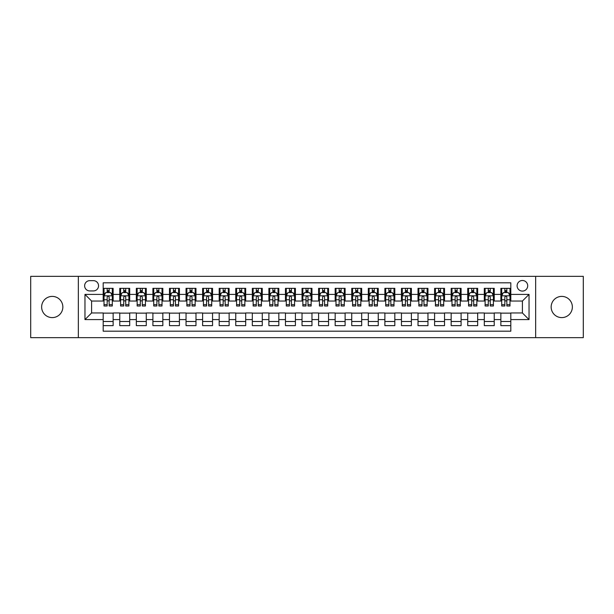 <?xml version="1.0" encoding="UTF-8"?>
<svg xmlns="http://www.w3.org/2000/svg" width="614" height="614" viewBox="0 0 614 614"><rect width="100%" height="100%" fill="white"/><g stroke="black" fill="none" stroke-linecap="round" stroke-linejoin="round"><path stroke-width="0.92" d="M561.756 296.393A10.607 10.607 0 0 0 551.157 307A10.607 10.607 0 0 0 561.756 317.607A10.607 10.607 0 0 0 572.363 307A10.607 10.607 0 0 0 561.756 296.393M52.244 296.393A10.607 10.607 0 0 0 41.637 307A10.607 10.607 0 0 0 52.244 317.607A10.607 10.607 0 0 0 62.843 307A10.607 10.607 0 0 0 52.244 296.393M522.407 280.491A5.303 5.303 0 0 0 517.103 285.794A5.303 5.303 0 0 0 522.407 291.09A5.303 5.303 0 0 0 527.71 285.794A5.303 5.303 0 0 0 522.407 280.491M535.661 337.654L583.3 337.654L583.3 276.346L535.661 276.346L535.661 337.654L78.339 337.654L78.339 276.346L30.7 276.346L30.7 337.654L78.339 337.654M510.81 288.357L500.863 288.357L500.863 294.405L494.239 294.405L494.239 301.037L500.863 301.037L500.863 294.405M494.239 294.405L494.239 288.357L484.292 288.357L484.292 294.405L477.669 294.405L477.669 301.037L484.292 301.037L484.292 294.405M477.669 294.405L477.669 288.357L467.73 288.357L467.73 294.405L461.099 294.405L461.099 301.037L467.73 301.037L467.73 294.405M461.099 294.405L461.099 288.357L451.16 288.357L451.16 294.405L444.528 294.405L444.528 301.037L451.16 301.037L451.16 294.405M444.528 294.405L444.528 288.357L434.589 288.357L434.589 294.405L427.958 294.405L427.958 301.037L434.589 301.037L434.589 294.405M427.958 294.405L427.958 288.357L418.019 288.357L418.019 294.405L411.388 294.405L411.388 301.037L418.019 301.037L418.019 294.405M411.388 294.405L411.388 288.357L401.449 288.357L401.449 294.405L394.817 294.405L394.817 301.037L401.449 301.037L401.449 294.405M394.817 294.405L394.817 288.357L384.878 288.357L384.878 294.405L378.247 294.405L378.247 301.037L384.878 301.037L384.878 294.405M378.247 294.405L378.247 288.357L368.308 288.357L368.308 294.405L361.677 294.405L361.677 301.037L368.308 301.037L368.308 294.405M361.677 294.405L361.677 288.357L351.738 288.357L351.738 294.405L345.114 294.405L345.114 301.037L351.738 301.037L351.738 294.405M345.114 294.405L345.114 288.357L335.167 288.357L335.167 294.405L328.544 294.405L328.544 301.037L335.167 301.037L335.167 294.405M328.544 294.405L328.544 288.357L318.597 288.357L318.597 294.405L311.973 294.405L311.973 301.037L318.597 301.037L318.597 294.405M311.973 294.405L311.973 288.357L302.027 288.357L302.027 294.405L295.403 294.405L295.403 301.037L302.027 301.037L302.027 294.405M295.403 294.405L295.403 288.357L285.456 288.357L285.456 294.405L278.833 294.405L278.833 301.037L285.456 301.037L285.456 294.405M278.833 294.405L278.833 288.357L268.886 288.357L268.886 294.405L262.262 294.405L262.262 301.037L268.886 301.037L268.886 294.405M262.262 294.405L262.262 288.357L252.323 288.357L252.323 294.405L245.692 294.405L245.692 301.037L252.323 301.037L252.323 294.405M245.692 294.405L245.692 288.357L235.753 288.357L235.753 294.405L229.122 294.405L229.122 301.037L235.753 301.037L235.753 294.405M229.122 294.405L229.122 288.357L219.183 288.357L219.183 294.405L212.551 294.405L212.551 301.037L219.183 301.037L219.183 294.405M212.551 294.405L212.551 288.357L202.612 288.357L202.612 294.405L195.981 294.405L195.981 301.037L202.612 301.037L202.612 294.405M195.981 294.405L195.981 288.357L186.042 288.357L186.042 294.405L179.411 294.405L179.411 301.037L186.042 301.037L186.042 294.405M179.411 294.405L179.411 288.357L169.472 288.357L169.472 294.405L162.84 294.405L162.84 301.037L169.472 301.037L169.472 294.405M162.84 294.405L162.84 288.357L152.901 288.357L152.901 294.405L146.27 294.405L146.27 301.037L152.901 301.037L152.901 294.405M146.27 294.405L146.27 288.357L136.331 288.357L136.331 294.405L129.707 294.405L129.707 301.037L136.331 301.037L136.331 294.405M129.707 294.405L129.707 288.357L119.761 288.357L119.761 301.037L113.137 301.037L113.137 288.357L103.19 288.357M103.19 325.643L113.137 325.643L113.137 312.963L119.761 312.963L119.761 325.643L129.707 325.643L129.707 312.963L136.331 312.963L136.331 319.595L129.707 319.595M136.331 319.595L136.331 325.643L146.27 325.643L146.27 312.963L152.901 312.963L152.901 319.595L146.27 319.595M152.901 319.595L152.901 325.643L162.84 325.643L162.84 312.963L169.472 312.963L169.472 319.595L162.84 319.595M169.472 319.595L169.472 325.643L179.411 325.643L179.411 312.963L186.042 312.963L186.042 319.595L179.411 319.595M186.042 319.595L186.042 325.643L195.981 325.643L195.981 312.963L202.612 312.963L202.612 319.595L195.981 319.595M202.612 319.595L202.612 325.643L212.551 325.643L212.551 312.963L219.183 312.963L219.183 319.595L212.551 319.595M219.183 319.595L219.183 325.643L229.122 325.643L229.122 312.963L235.753 312.963L235.753 319.595L229.122 319.595M235.753 319.595L235.753 325.643L245.692 325.643L245.692 312.963L252.323 312.963L252.323 319.595L245.692 319.595M252.323 319.595L252.323 325.643L262.262 325.643L262.262 312.963L268.886 312.963L268.886 319.595L262.262 319.595M268.886 319.595L268.886 325.643L278.833 325.643L278.833 312.963L285.456 312.963L285.456 319.595L278.833 319.595M285.456 319.595L285.456 325.643L295.403 325.643L295.403 312.963L302.027 312.963L302.027 319.595L295.403 319.595M302.027 319.595L302.027 325.643L311.973 325.643L311.973 312.963L318.597 312.963L318.597 319.595L311.973 319.595M318.597 319.595L318.597 325.643L328.544 325.643L328.544 312.963L335.167 312.963L335.167 319.595L328.544 319.595M335.167 319.595L335.167 325.643L345.114 325.643L345.114 312.963L351.738 312.963L351.738 319.595L345.114 319.595M351.738 319.595L351.738 325.643L361.677 325.643L361.677 312.963L368.308 312.963L368.308 319.595L361.677 319.595M368.308 319.595L368.308 325.643L378.247 325.643L378.247 312.963L384.878 312.963L384.878 319.595L378.247 319.595M384.878 319.595L384.878 325.643L394.817 325.643L394.817 312.963L401.449 312.963L401.449 319.595L394.817 319.595M401.449 319.595L401.449 325.643L411.388 325.643L411.388 312.963L418.019 312.963L418.019 319.595L411.388 319.595M418.019 319.595L418.019 325.643L427.958 325.643L427.958 312.963L434.589 312.963L434.589 319.595L427.958 319.595M434.589 319.595L434.589 325.643L444.528 325.643L444.528 312.963L451.16 312.963L451.16 319.595L444.528 319.595M451.16 319.595L451.16 325.643L461.099 325.643L461.099 312.963L467.73 312.963L467.73 319.595L461.099 319.595M467.73 319.595L467.73 325.643L477.669 325.643L477.669 312.963L484.292 312.963L484.292 319.595L477.669 319.595M484.292 319.595L484.292 325.643L494.239 325.643L494.239 312.963L500.863 312.963L500.863 319.595L494.239 319.595M89.774 290.929L93.42 290.929A5.135 5.135 0 0 0 98.555 285.794A5.135 5.135 0 0 0 93.42 280.652L89.774 280.652A5.135 5.135 0 0 0 84.632 285.794A5.135 5.135 0 0 0 89.774 290.929M535.661 276.346L78.339 276.346M510.81 294.405L510.81 282.808L103.19 282.808L103.19 301.037L91.593 301.037L91.593 312.963L103.19 312.963L103.19 331.192L510.81 331.192L510.81 312.963L522.407 312.963L522.407 301.037L510.81 301.037L510.81 294.405L529.038 294.405L529.038 319.595L510.81 319.595M103.19 319.595L84.962 319.595L84.962 294.405L103.19 294.405M500.863 319.595L500.863 325.643L510.81 325.643M103.19 292.502L104.019 292.502M107.166 292.502L109.154 292.502M112.308 292.502L113.137 292.502M103.19 300.868L104.019 300.868M107.166 300.868L109.154 300.868M112.308 300.868L113.137 300.868M103.19 313.132L113.137 313.132M103.19 321.498L113.137 321.498M119.761 300.868L120.59 300.868M123.736 300.868L125.724 300.868M128.879 300.868L129.707 300.868M119.761 292.502L120.59 292.502M123.736 292.502L125.724 292.502M128.879 292.502L129.707 292.502M119.761 313.132L129.707 313.132M119.761 321.498L129.707 321.498M136.331 313.132L146.27 313.132M136.331 321.498L146.27 321.498M136.331 292.502L137.16 292.502M140.307 292.502L142.294 292.502M145.449 292.502L146.27 292.502M136.331 300.868L137.16 300.868M140.307 300.868L142.294 300.868M145.449 300.868L146.27 300.868M152.901 313.132L162.84 313.132M152.901 321.498L162.84 321.498M152.901 292.502L153.73 292.502M156.877 292.502L158.865 292.502M162.012 292.502L162.84 292.502M152.901 300.868L153.73 300.868M156.877 300.868L158.865 300.868M162.012 300.868L162.84 300.868M169.472 313.132L179.411 313.132M169.472 321.498L179.411 321.498M169.472 292.502L170.301 292.502M173.447 292.502L175.435 292.502M178.582 292.502L179.411 292.502M169.472 300.868L170.301 300.868M173.447 300.868L175.435 300.868M178.582 300.868L179.411 300.868M186.042 313.132L195.981 313.132M186.042 321.498L195.981 321.498M186.042 292.502L186.871 292.502M190.018 292.502L192.005 292.502M195.152 292.502L195.981 292.502M186.042 300.868L186.871 300.868M190.018 300.868L192.005 300.868M195.152 300.868L195.981 300.868M202.612 313.132L212.551 313.132M202.612 321.498L212.551 321.498M202.612 292.502L203.441 292.502M206.588 292.502L208.576 292.502M211.723 292.502L212.551 292.502M202.612 300.868L203.441 300.868M206.588 300.868L208.576 300.868M211.723 300.868L212.551 300.868M219.183 313.132L229.122 313.132M219.183 321.498L229.122 321.498M219.183 292.502L220.012 292.502M223.158 292.502L225.146 292.502M228.293 292.502L229.122 292.502M219.183 300.868L220.012 300.868M223.158 300.868L225.146 300.868M228.293 300.868L229.122 300.868M235.753 313.132L245.692 313.132M235.753 321.498L245.692 321.498M235.753 292.502L236.582 292.502M239.729 292.502L241.716 292.502M244.863 292.502L245.692 292.502M235.753 300.868L236.582 300.868M239.729 300.868L241.716 300.868M244.863 300.868L245.692 300.868M252.323 313.132L262.262 313.132M252.323 321.498L262.262 321.498M252.323 292.502L253.152 292.502M256.299 292.502L258.287 292.502M261.434 292.502L262.262 292.502M252.323 300.868L253.152 300.868M256.299 300.868L258.287 300.868M261.434 300.868L262.262 300.868M268.886 313.132L278.833 313.132M268.886 321.498L278.833 321.498M268.886 292.502L269.715 292.502M272.869 292.502L274.857 292.502M278.004 292.502L278.833 292.502M268.886 300.868L269.715 300.868M272.869 300.868L274.857 300.868M278.004 300.868L278.833 300.868M285.456 313.132L295.403 313.132M285.456 321.498L295.403 321.498M285.456 292.502L286.285 292.502M289.44 292.502L291.427 292.502M294.574 292.502L295.403 292.502M285.456 300.868L286.285 300.868M289.44 300.868L291.427 300.868M294.574 300.868L295.403 300.868M302.027 313.132L311.973 313.132M302.027 321.498L311.973 321.498M302.027 292.502L302.856 292.502M306.002 292.502L307.998 292.502M311.144 292.502L311.973 292.502M302.027 300.868L302.856 300.868M306.002 300.868L307.998 300.868M311.144 300.868L311.973 300.868M318.597 313.132L328.544 313.132M318.597 321.498L328.544 321.498M318.597 292.502L319.426 292.502M322.573 292.502L324.56 292.502M327.715 292.502L328.544 292.502M318.597 300.868L319.426 300.868M322.573 300.868L324.56 300.868M327.715 300.868L328.544 300.868M335.167 313.132L345.114 313.132M335.167 321.498L345.114 321.498M335.167 292.502L335.996 292.502M339.143 292.502L341.131 292.502M344.285 292.502L345.114 292.502M335.167 300.868L335.996 300.868M339.143 300.868L341.131 300.868M344.285 300.868L345.114 300.868M351.738 313.132L361.677 313.132M351.738 321.498L361.677 321.498M351.738 292.502L352.566 292.502M355.713 292.502L357.701 292.502M360.848 292.502L361.677 292.502M351.738 300.868L352.566 300.868M355.713 300.868L357.701 300.868M360.848 300.868L361.677 300.868M368.308 313.132L378.247 313.132M368.308 321.498L378.247 321.498M368.308 292.502L369.137 292.502M372.284 292.502L374.271 292.502M377.418 292.502L378.247 292.502M368.308 300.868L369.137 300.868M372.284 300.868L374.271 300.868M377.418 300.868L378.247 300.868M384.878 313.132L394.817 313.132M384.878 321.498L394.817 321.498M384.878 292.502L385.707 292.502M388.854 292.502L390.842 292.502M393.988 292.502L394.817 292.502M384.878 300.868L385.707 300.868M388.854 300.868L390.842 300.868M393.988 300.868L394.817 300.868M401.449 313.132L411.388 313.132M401.449 321.498L411.388 321.498M401.449 292.502L402.277 292.502M405.424 292.502L407.412 292.502M410.559 292.502L411.388 292.502M401.449 300.868L402.277 300.868M405.424 300.868L407.412 300.868M410.559 300.868L411.388 300.868M418.019 313.132L427.958 313.132M418.019 321.498L427.958 321.498M418.019 292.502L418.848 292.502M421.995 292.502L423.982 292.502M427.129 292.502L427.958 292.502M418.019 300.868L418.848 300.868M421.995 300.868L423.982 300.868M427.129 300.868L427.958 300.868M434.589 313.132L444.528 313.132M434.589 321.498L444.528 321.498M434.589 292.502L435.418 292.502M438.565 292.502L440.553 292.502M443.699 292.502L444.528 292.502M434.589 300.868L435.418 300.868M438.565 300.868L440.553 300.868M443.699 300.868L444.528 300.868M451.16 313.132L461.099 313.132M451.16 321.498L461.099 321.498M451.16 292.502L451.988 292.502M455.135 292.502L457.123 292.502M460.27 292.502L461.099 292.502M451.16 300.868L451.988 300.868M455.135 300.868L457.123 300.868M460.27 300.868L461.099 300.868M467.73 313.132L477.669 313.132M467.73 321.498L477.669 321.498M467.73 292.502L468.551 292.502M471.705 292.502L473.693 292.502M476.84 292.502L477.669 292.502M467.73 300.868L468.551 300.868M471.705 300.868L473.693 300.868M476.84 300.868L477.669 300.868M484.292 313.132L494.239 313.132M484.292 321.498L494.239 321.498M484.292 292.502L485.121 292.502M488.276 292.502L490.264 292.502M493.41 292.502L494.239 292.502M484.292 300.868L485.121 300.868M488.276 300.868L490.264 300.868M493.41 300.868L494.239 300.868M500.863 313.132L510.81 313.132M500.863 321.498L510.81 321.498M500.863 292.502L501.692 292.502M504.846 292.502L506.834 292.502M509.981 292.502L510.81 292.502M500.863 300.868L501.692 300.868M504.846 300.868L506.834 300.868M509.981 300.868L510.81 300.868M91.593 301.037L84.962 294.405M91.593 312.963L84.962 319.595M529.038 294.405L522.407 301.037M529.038 319.595L522.407 312.963M109.154 290.514L107.166 290.514M112.308 304.659L109.154 304.659L109.154 306.002L112.308 306.002L112.308 295.902L110.65 292.586L105.677 292.586L104.019 295.902L104.019 306.002L107.166 306.002L107.166 304.659L104.019 304.659M104.019 295.902L104.019 288.357M112.308 295.902L112.308 288.357M107.166 292.586L107.166 288.357M109.154 288.357L109.154 292.586M109.154 304.659L109.154 297.138C108.494 295.864 107.834 295.864 107.166 297.138L107.166 304.659M125.724 288.357L125.724 292.586L125.724 290.514L123.736 290.514M128.879 304.659L125.724 304.659L125.724 306.002L128.879 306.002L128.879 295.902L127.221 292.586L122.247 292.586L120.59 295.902L120.59 299.739L120.59 288.357M120.59 302.733L120.59 303.853M120.59 293.53L120.59 290.514M120.59 304.659L120.59 306.002L123.736 306.002L123.736 304.659L120.59 304.659L120.59 299.739L123.736 299.739L123.736 302.733M128.879 293.53L128.879 290.514M125.724 304.659L125.724 299.739L128.879 299.739L128.879 288.357M123.736 292.586L123.736 288.357M125.724 302.733L125.724 303.853M125.724 297.138L125.724 299.739L125.724 297.138C125.064 295.864 124.404 295.864 123.736 297.138L123.736 304.659M142.294 288.357L142.294 292.586L142.294 290.514L140.307 290.514M145.449 304.659L142.294 304.659L142.294 306.002L145.449 306.002L145.449 295.902L143.791 292.586L138.818 292.586L137.16 295.902L137.16 299.739L137.16 288.357M137.16 302.733L137.16 303.853M137.16 293.53L137.16 290.514M137.16 304.659L137.16 306.002L140.307 306.002L140.307 304.659L137.16 304.659L137.16 299.739L140.307 299.739L140.307 302.733M145.449 293.53L145.449 290.514M142.294 304.659L142.294 299.739L145.449 299.739L145.449 288.357M140.307 292.586L140.307 288.357M142.294 302.733L142.294 303.853M142.294 297.138L142.294 299.739L142.294 297.138C141.634 295.864 140.974 295.864 140.307 297.138L140.307 304.659M158.865 288.357L158.865 292.586L158.865 290.514L156.877 290.514M162.012 304.659L158.865 304.659L158.865 306.002L162.012 306.002L162.012 295.902L160.361 292.586L155.388 292.586L153.73 295.902L153.73 299.739L153.73 288.357M153.73 302.733L153.73 303.853M153.73 293.53L153.73 290.514M153.73 304.659L153.73 306.002L156.877 306.002L156.877 304.659L153.73 304.659L153.73 299.739L156.877 299.739L156.877 302.733M162.012 293.53L162.012 290.514M158.865 304.659L158.865 299.739L162.012 299.739L162.012 288.357M156.877 292.586L156.877 288.357M158.865 302.733L158.865 303.853M158.865 297.138L158.865 299.739L158.865 297.138C158.205 295.864 157.545 295.864 156.877 297.138L156.877 304.659M175.435 288.357L175.435 292.586L175.435 290.514L173.447 290.514M178.582 304.659L175.435 304.659L175.435 306.002L178.582 306.002L178.582 295.902L176.924 292.586L171.958 292.586L170.301 295.902L170.301 299.739L170.301 288.357M170.301 302.733L170.301 303.853M170.301 293.53L170.301 290.514M170.301 304.659L170.301 306.002L173.447 306.002L173.447 304.659L170.301 304.659L170.301 299.739L173.447 299.739L173.447 302.733M178.582 293.53L178.582 290.514M175.435 304.659L175.435 299.739L178.582 299.739L178.582 288.357M173.447 292.586L173.447 288.357M175.435 302.733L175.435 303.853M175.435 297.138L175.435 299.739L175.435 297.138C174.775 295.864 174.115 295.864 173.447 297.138L173.447 304.659M192.005 288.357L192.005 292.586L192.005 290.514L190.018 290.514M195.152 304.659L192.005 304.659L192.005 306.002L195.152 306.002L195.152 295.902L193.494 292.586L188.529 292.586L186.871 295.902L186.871 299.739L186.871 288.357M186.871 302.733L186.871 303.853M186.871 293.53L186.871 290.514M186.871 304.659L186.871 306.002L190.018 306.002L190.018 304.659L186.871 304.659L186.871 299.739L190.018 299.739L190.018 302.733M195.152 293.53L195.152 290.514M192.005 304.659L192.005 299.739L195.152 299.739L195.152 288.357M190.018 292.586L190.018 288.357M192.005 302.733L192.005 303.853M192.005 297.138L192.005 299.739L192.005 297.138C191.345 295.864 190.678 295.864 190.018 297.138L190.018 304.659M208.576 288.357L208.576 292.586L208.576 290.514L206.588 290.514M211.723 304.659L208.576 304.659L208.576 306.002L211.723 306.002L211.723 295.902L210.065 292.586L205.099 292.586L203.441 295.902L203.441 299.739L203.441 288.357M203.441 302.733L203.441 303.853M203.441 293.53L203.441 290.514M203.441 304.659L203.441 306.002L206.588 306.002L206.588 304.659L203.441 304.659L203.441 299.739L206.588 299.739L206.588 302.733M211.723 293.53L211.723 290.514M208.576 304.659L208.576 299.739L211.723 299.739L211.723 288.357M206.588 292.586L206.588 288.357M208.576 302.733L208.576 303.853M208.576 297.138L208.576 299.739L208.576 297.138C207.916 295.864 207.248 295.864 206.588 297.138L206.588 304.659M225.146 288.357L225.146 292.586L225.146 290.514L223.158 290.514M228.293 304.659L225.146 304.659L225.146 306.002L228.293 306.002L228.293 295.902L226.635 292.586L221.669 292.586L220.012 295.902L220.012 299.739L220.012 288.357M220.012 302.733L220.012 303.853M220.012 293.53L220.012 290.514M220.012 304.659L220.012 306.002L223.158 306.002L223.158 304.659L220.012 304.659L220.012 299.739L223.158 299.739L223.158 302.733M228.293 293.53L228.293 290.514M225.146 304.659L225.146 299.739L228.293 299.739L228.293 288.357M223.158 292.586L223.158 288.357M225.146 302.733L225.146 303.853M225.146 297.138L225.146 299.739L225.146 297.138C224.486 295.864 223.818 295.864 223.158 297.138L223.158 304.659M241.716 288.357L241.716 292.586L241.716 290.514L239.729 290.514M244.863 304.659L241.716 304.659L241.716 306.002L244.863 306.002L244.863 295.902L243.205 292.586L238.232 292.586L236.582 295.902L236.582 299.739L236.582 288.357M236.582 302.733L236.582 303.853M236.582 293.53L236.582 290.514M236.582 304.659L236.582 306.002L239.729 306.002L239.729 304.659L236.582 304.659L236.582 299.739L239.729 299.739L239.729 302.733M244.863 293.53L244.863 290.514M241.716 304.659L241.716 299.739L244.863 299.739L244.863 288.357M239.729 292.586L239.729 288.357M241.716 302.733L241.716 303.853M241.716 297.138L241.716 299.739L241.716 297.138C241.056 295.864 240.389 295.864 239.729 297.138L239.729 304.659M258.287 288.357L258.287 292.586L258.287 290.514L256.299 290.514M261.434 304.659L258.287 304.659L258.287 306.002L261.434 306.002L261.434 295.902L259.776 292.586L254.802 292.586L253.152 295.902L253.152 299.739L253.152 288.357M253.152 302.733L253.152 303.853M253.152 293.53L253.152 290.514M253.152 304.659L253.152 306.002L256.299 306.002L256.299 304.659L253.152 304.659L253.152 299.739L256.299 299.739L256.299 302.733M261.434 293.53L261.434 290.514M258.287 304.659L258.287 299.739L261.434 299.739L261.434 288.357M256.299 292.586L256.299 288.357M258.287 302.733L258.287 303.853M258.287 297.138L258.287 299.739L258.287 297.138C257.627 295.864 256.959 295.864 256.299 297.138L256.299 304.659M274.857 288.357L274.857 292.586L274.857 290.514L272.869 290.514M278.004 304.659L274.857 304.659L274.857 306.002L278.004 306.002L278.004 295.902L276.346 292.586L271.373 292.586L269.715 295.902L269.715 299.739L269.715 288.357M269.715 302.733L269.715 303.853M269.715 293.53L269.715 290.514M269.715 304.659L269.715 306.002L272.869 306.002L272.869 304.659L269.715 304.659L269.715 299.739L272.869 299.739L272.869 302.733M278.004 293.53L278.004 290.514M274.857 304.659L274.857 299.739L278.004 299.739L278.004 288.357M272.869 292.586L272.869 288.357M274.857 302.733L274.857 303.853M274.857 297.138L274.857 299.739L274.857 297.138C274.189 295.864 273.529 295.864 272.869 297.138L272.869 304.659M291.427 288.357L291.427 292.586L291.427 290.514L289.44 290.514M294.574 304.659L291.427 304.659L291.427 306.002L294.574 306.002L294.574 295.902L292.916 292.586L287.943 292.586L286.285 295.902L286.285 299.739L286.285 288.357M286.285 302.733L286.285 303.853M286.285 293.53L286.285 290.514M286.285 304.659L286.285 306.002L289.44 306.002L289.44 304.659L286.285 304.659L286.285 299.739L289.44 299.739L289.44 302.733M294.574 293.53L294.574 290.514M291.427 304.659L291.427 299.739L294.574 299.739L294.574 288.357M289.44 292.586L289.44 288.357M291.427 302.733L291.427 303.853M291.427 297.138L291.427 299.739L291.427 297.138C290.76 295.864 290.1 295.864 289.44 297.138L289.44 304.659M307.998 288.357L307.998 292.586L307.998 290.514L306.002 290.514M311.144 304.659L307.998 304.659L307.998 306.002L311.144 306.002L311.144 295.902L309.487 292.586L304.513 292.586L302.856 295.902L302.856 299.739L302.856 288.357M302.856 302.733L302.856 303.853M302.856 293.53L302.856 290.514M302.856 304.659L302.856 306.002L306.002 306.002L306.002 304.659L302.856 304.659L302.856 299.739L306.002 299.739L306.002 302.733M311.144 293.53L311.144 290.514M307.998 304.659L307.998 299.739L311.144 299.739L311.144 288.357M306.002 292.586L306.002 288.357M307.998 302.733L307.998 303.853M307.998 297.138L307.998 299.739L307.998 297.138C307.33 295.864 306.67 295.864 306.002 297.138L306.002 304.659M324.56 288.357L324.56 292.586L324.56 290.514L322.573 290.514M327.715 304.659L324.56 304.659L324.56 306.002L327.715 306.002L327.715 295.902L326.057 292.586L321.084 292.586L319.426 295.902L319.426 299.739L319.426 288.357M319.426 302.733L319.426 303.853M319.426 293.53L319.426 290.514M319.426 304.659L319.426 306.002L322.573 306.002L322.573 304.659L319.426 304.659L319.426 299.739L322.573 299.739L322.573 302.733M327.715 293.53L327.715 290.514M324.56 304.659L324.56 299.739L327.715 299.739L327.715 288.357M322.573 292.586L322.573 288.357M324.56 302.733L324.56 303.853M324.56 297.138L324.56 299.739L324.56 297.138C323.9 295.864 323.24 295.864 322.573 297.138L322.573 304.659M341.131 288.357L341.131 292.586L341.131 290.514L339.143 290.514M344.285 304.659L341.131 304.659L341.131 306.002L344.285 306.002L344.285 295.902L342.627 292.586L337.654 292.586L335.996 295.902L335.996 299.739L335.996 288.357M335.996 302.733L335.996 303.853M335.996 293.53L335.996 290.514M335.996 304.659L335.996 306.002L339.143 306.002L339.143 304.659L335.996 304.659L335.996 299.739L339.143 299.739L339.143 302.733M344.285 293.53L344.285 290.514M341.131 304.659L341.131 299.739L344.285 299.739L344.285 288.357M339.143 292.586L339.143 288.357M341.131 302.733L341.131 303.853M341.131 297.138L341.131 299.739L341.131 297.138C340.471 295.864 339.811 295.864 339.143 297.138L339.143 304.659M357.701 288.357L357.701 292.586L357.701 290.514L355.713 290.514M360.848 304.659L357.701 304.659L357.701 306.002L360.848 306.002L360.848 295.902L359.198 292.586L354.224 292.586L352.566 295.902L352.566 299.739L352.566 288.357M352.566 302.733L352.566 303.853M352.566 293.53L352.566 290.514M352.566 304.659L352.566 306.002L355.713 306.002L355.713 304.659L352.566 304.659L352.566 299.739L355.713 299.739L355.713 302.733M360.848 293.53L360.848 290.514M357.701 304.659L357.701 299.739L360.848 299.739L360.848 288.357M355.713 292.586L355.713 288.357M357.701 302.733L357.701 303.853M357.701 297.138L357.701 299.739L357.701 297.138C357.041 295.864 356.381 295.864 355.713 297.138L355.713 304.659M374.271 288.357L374.271 292.586L374.271 290.514L372.284 290.514M377.418 304.659L374.271 304.659L374.271 306.002L377.418 306.002L377.418 295.902L375.768 292.586L370.795 292.586L369.137 295.902L369.137 299.739L369.137 288.357M369.137 302.733L369.137 303.853M369.137 293.53L369.137 290.514M369.137 304.659L369.137 306.002L372.284 306.002L372.284 304.659L369.137 304.659L369.137 299.739L372.284 299.739L372.284 302.733M377.418 293.53L377.418 290.514M374.271 304.659L374.271 299.739L377.418 299.739L377.418 288.357M372.284 292.586L372.284 288.357M374.271 302.733L374.271 303.853M374.271 297.138L374.271 299.739L374.271 297.138C373.611 295.864 372.951 295.864 372.284 297.138L372.284 304.659M390.842 288.357L390.842 292.586L390.842 290.514L388.854 290.514M393.988 304.659L390.842 304.659L390.842 306.002L393.988 306.002L393.988 295.902L392.331 292.586L387.365 292.586L385.707 295.902L385.707 299.739L385.707 288.357M385.707 302.733L385.707 303.853M385.707 293.53L385.707 290.514M385.707 304.659L385.707 306.002L388.854 306.002L388.854 304.659L385.707 304.659L385.707 299.739L388.854 299.739L388.854 302.733M393.988 293.53L393.988 290.514M390.842 304.659L390.842 299.739L393.988 299.739L393.988 288.357M388.854 292.586L388.854 288.357M390.842 302.733L390.842 303.853M390.842 297.138L390.842 299.739L390.842 297.138C390.182 295.864 389.522 295.864 388.854 297.138L388.854 304.659M407.412 288.357L407.412 292.586L407.412 290.514L405.424 290.514M410.559 304.659L407.412 304.659L407.412 306.002L410.559 306.002L410.559 295.902L408.901 292.586L403.935 292.586L402.277 295.902L402.277 299.739L402.277 288.357M402.277 302.733L402.277 303.853M402.277 293.53L402.277 290.514M402.277 304.659L402.277 306.002L405.424 306.002L405.424 304.659L402.277 304.659L402.277 299.739L405.424 299.739L405.424 302.733M410.559 293.53L410.559 290.514M407.412 304.659L407.412 299.739L410.559 299.739L410.559 288.357M405.424 292.586L405.424 288.357M407.412 302.733L407.412 303.853M407.412 297.138L407.412 299.739L407.412 297.138C406.752 295.864 406.084 295.864 405.424 297.138L405.424 304.659M423.982 288.357L423.982 292.586L423.982 290.514L421.995 290.514M427.129 304.659L423.982 304.659L423.982 306.002L427.129 306.002L427.129 295.902L425.471 292.586L420.506 292.586L418.848 295.902L418.848 299.739L418.848 288.357M418.848 302.733L418.848 303.853M418.848 293.53L418.848 290.514M418.848 304.659L418.848 306.002L421.995 306.002L421.995 304.659L418.848 304.659L418.848 299.739L421.995 299.739L421.995 302.733M427.129 293.53L427.129 290.514M423.982 304.659L423.982 299.739L427.129 299.739L427.129 288.357M421.995 292.586L421.995 288.357M423.982 302.733L423.982 303.853M423.982 297.138L423.982 299.739L423.982 297.138C423.322 295.864 422.655 295.864 421.995 297.138L421.995 304.659M440.553 288.357L440.553 292.586L440.553 290.514L438.565 290.514M443.699 304.659L440.553 304.659L440.553 306.002L443.699 306.002L443.699 295.902L442.042 292.586L437.076 292.586L435.418 295.902L435.418 299.739L435.418 288.357M435.418 302.733L435.418 303.853M435.418 293.53L435.418 290.514M435.418 304.659L435.418 306.002L438.565 306.002L438.565 304.659L435.418 304.659L435.418 299.739L438.565 299.739L438.565 302.733M443.699 293.53L443.699 290.514M440.553 304.659L440.553 299.739L443.699 299.739L443.699 288.357M438.565 292.586L438.565 288.357M440.553 302.733L440.553 303.853M440.553 297.138L440.553 299.739L440.553 297.138C439.893 295.864 439.225 295.864 438.565 297.138L438.565 304.659M457.123 288.357L457.123 292.586L457.123 290.514L455.135 290.514M460.27 304.659L457.123 304.659L457.123 306.002L460.27 306.002L460.27 295.902L458.612 292.586L453.639 292.586L451.988 295.902L451.988 299.739L451.988 288.357M451.988 302.733L451.988 303.853M451.988 293.53L451.988 290.514M451.988 304.659L451.988 306.002L455.135 306.002L455.135 304.659L451.988 304.659L451.988 299.739L455.135 299.739L455.135 302.733M460.27 293.53L460.27 290.514M457.123 304.659L457.123 299.739L460.27 299.739L460.27 288.357M455.135 292.586L455.135 288.357M457.123 302.733L457.123 303.853M457.123 297.138L457.123 299.739L457.123 297.138C456.463 295.864 455.795 295.864 455.135 297.138L455.135 304.659M473.693 288.357L473.693 292.586L473.693 290.514L471.705 290.514M476.84 304.659L473.693 304.659L473.693 306.002L476.84 306.002L476.84 295.902L475.182 292.586L470.209 292.586L468.551 295.902L468.551 299.739L468.551 288.357M468.551 302.733L468.551 303.853M468.551 293.53L468.551 290.514M468.551 304.659L468.551 306.002L471.705 306.002L471.705 304.659L468.551 304.659L468.551 299.739L471.705 299.739L471.705 302.733M476.84 293.53L476.84 290.514M473.693 304.659L473.693 299.739L476.84 299.739L476.84 288.357M471.705 292.586L471.705 288.357M473.693 302.733L473.693 303.853M473.693 297.138L473.693 299.739L473.693 297.138C473.033 295.864 472.366 295.864 471.705 297.138L471.705 304.659M490.264 288.357L490.264 292.586L490.264 290.514L488.276 290.514M493.41 304.659L490.264 304.659L490.264 306.002L493.41 306.002L493.41 295.902L491.753 292.586L486.779 292.586L485.121 295.902L485.121 299.739L485.121 288.357M485.121 302.733L485.121 303.853M485.121 293.53L485.121 290.514M485.121 304.659L485.121 306.002L488.276 306.002L488.276 304.659L485.121 304.659L485.121 299.739L488.276 299.739L488.276 302.733M493.41 293.53L493.41 290.514M490.264 304.659L490.264 299.739L493.41 299.739L493.41 288.357M488.276 292.586L488.276 288.357M490.264 302.733L490.264 303.853M490.264 297.138L490.264 299.739L490.264 297.138C489.596 295.864 488.936 295.864 488.276 297.138L488.276 304.659M506.834 288.357L506.834 292.586L506.834 290.514L504.846 290.514M509.981 304.659L506.834 304.659L506.834 306.002L509.981 306.002L509.981 295.902L508.323 292.586L503.35 292.586L501.692 295.902L501.692 299.739L501.692 288.357M501.692 302.733L501.692 303.853M501.692 293.53L501.692 290.514M501.692 304.659L501.692 306.002L504.846 306.002L504.846 304.659L501.692 304.659L501.692 299.739L504.846 299.739L504.846 302.733M509.981 293.53L509.981 290.514M506.834 304.659L506.834 299.739L509.981 299.739L509.981 288.357M504.846 292.586L504.846 288.357M506.834 302.733L506.834 303.853M506.834 297.138L506.834 299.739L506.834 297.138C506.166 295.864 505.506 295.864 504.846 297.138L504.846 304.659M119.761 319.595L113.137 319.595M119.761 294.405L113.137 294.405M112.262 295.818L104.065 295.818M104.019 293.5L105.224 293.5M111.103 293.5L112.308 293.5M107.166 299.739L104.019 299.739M112.308 299.739L109.154 299.739M109.154 291.566L107.166 291.566M128.833 295.818L120.636 295.818M120.59 293.5L121.795 293.5M127.674 293.5L128.879 293.5M125.724 291.566L123.736 291.566M145.403 295.818L137.198 295.818M137.16 293.5L138.365 293.5M144.244 293.5L145.449 293.5M142.294 291.566L140.307 291.566M161.973 295.818L153.769 295.818M153.73 293.5L154.928 293.5M160.814 293.5L162.012 293.5M158.865 291.566L156.877 291.566M178.544 295.818L170.339 295.818M170.301 293.5L171.498 293.5M177.385 293.5L178.582 293.5M175.435 291.566L173.447 291.566M195.114 295.818L186.909 295.818M186.871 293.5L188.068 293.5M193.955 293.5L195.152 293.5M192.005 291.566L190.018 291.566M211.684 295.818L203.48 295.818M203.441 293.5L204.639 293.5M210.525 293.5L211.723 293.5M208.576 291.566L206.588 291.566M228.254 295.818L220.05 295.818M220.012 293.5L221.209 293.5M227.096 293.5L228.293 293.5M225.146 291.566L223.158 291.566M244.825 295.818L236.62 295.818M236.582 293.5L237.779 293.5M243.666 293.5L244.863 293.5M241.716 291.566L239.729 291.566M261.395 295.818L253.191 295.818M253.152 293.5L254.349 293.5M260.229 293.5L261.434 293.5M258.287 291.566L256.299 291.566M277.958 295.818L269.761 295.818M269.715 293.5L270.92 293.5M276.799 293.5L278.004 293.5M274.857 291.566L272.869 291.566M294.528 295.818L286.331 295.818M286.285 293.5L287.49 293.5M293.369 293.5L294.574 293.5M291.427 291.566L289.44 291.566M311.098 295.818L302.902 295.818M302.856 293.5L304.06 293.5M309.94 293.5L311.144 293.5M307.998 291.566L306.002 291.566M327.669 295.818L319.472 295.818M319.426 293.5L320.631 293.5M326.51 293.5L327.715 293.5M324.56 291.566L322.573 291.566M344.239 295.818L336.042 295.818M335.996 293.5L337.201 293.5M343.08 293.5L344.285 293.5M341.131 291.566L339.143 291.566M360.809 295.818L352.605 295.818M352.566 293.5L353.771 293.5M359.651 293.5L360.848 293.5M357.701 291.566L355.713 291.566M377.38 295.818L369.175 295.818M369.137 293.5L370.334 293.5M376.221 293.5L377.418 293.5M374.271 291.566L372.284 291.566M393.95 295.818L385.745 295.818M385.707 293.5L386.904 293.5M392.791 293.5L393.988 293.5M390.842 291.566L388.854 291.566M410.52 295.818L402.316 295.818M402.277 293.5L403.475 293.5M409.361 293.5L410.559 293.5M407.412 291.566L405.424 291.566M427.091 295.818L418.886 295.818M418.848 293.5L420.045 293.5M425.932 293.5L427.129 293.5M423.982 291.566L421.995 291.566M443.661 295.818L435.456 295.818M435.418 293.5L436.615 293.5M442.502 293.5L443.699 293.5M440.553 291.566L438.565 291.566M460.231 295.818L452.027 295.818M451.988 293.5L453.186 293.5M459.072 293.5L460.27 293.5M457.123 291.566L455.135 291.566M476.802 295.818L468.597 295.818M468.551 293.5L469.756 293.5M475.635 293.5L476.84 293.5M473.693 291.566L471.705 291.566M493.364 295.818L485.167 295.818M485.121 293.5L486.326 293.5M492.205 293.5L493.41 293.5M490.264 291.566L488.276 291.566M509.935 295.818L501.738 295.818M501.692 293.5L502.897 293.5M508.776 293.5L509.981 293.5M506.834 291.566L504.846 291.566"/></g></svg>
